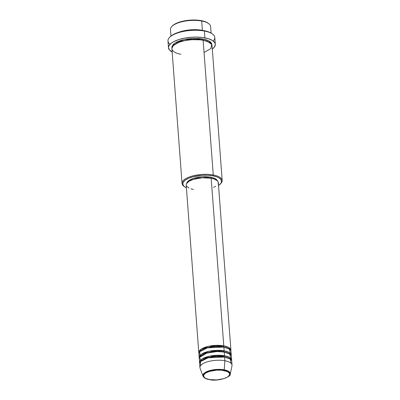 <?xml version="1.0" encoding="UTF-8"?>
<svg xmlns="http://www.w3.org/2000/svg" width="400" height="400" viewBox="0 0 400 400"><rect width="100%" height="100%" fill="white"/><g stroke="black" fill="none" stroke-linecap="round" stroke-linejoin="round"><path stroke-width="0.6" d="M231.105 363.325L230.12 359.025L224.615 357.025A16.105 6.005 175.7 0 0 207.925 357.845A16.105 6.005 175.7 0 0 199.645 363.82L199.925 367.545A16.105 6.005 -4.3 0 1 208.205 361.57A16.105 6.005 -4.3 0 1 224.895 360.75L224.195 369.81A0.67 0.36 100.5 0 1 223.87 370.495C227.335 370.9 232.69 373.655 227.485 377.035C221.98 380.365 212.285 380.33 209.4 379.56C205.935 379.155 200.58 376.4 205.785 373.015C211.29 369.69 220.985 369.725 223.87 370.495A0.67 0.36 -79.5 0 0 224.195 369.81L211.52 370.13L204.725 372.785L203.04 376.14A13.72 5.115 -4.3 0 1 209.34 370.69A13.72 5.115 -4.3 0 1 224.195 369.81L224.895 360.75A16.105 6.005 175.7 0 0 207.455 361.785A16.105 6.005 175.7 0 0 200.065 368.18L203.04 376.14C203.835 377.855 205.9 379.01 209.23 379.6A0.67 0.36 -79.5 0 0 209.4 379.56L205.8 378.445L204.595 377.68L203.595 375.875L203.845 374.905L205.785 373.015L209.38 371.435L216.62 370.14L221.615 370.19L227.47 371.605L229.42 373.24L229.675 374.18L228.685 376.115L227.485 377.035L223.89 378.62L216.65 379.915L209.4 379.56A0.67 0.36 100.5 0 1 209.23 379.6A0.67 0.36 100.5 0 1 209.085 379.5M223.45 346.705A0.67 0.36 100.5 0 1 223.775 345.85L228.66 347.46L230.88 350.855A16.105 6.005 -4.3 0 0 230.92 350.23A16.105 6.005 -4.3 0 0 223.775 345.85L211.17 178.235A16.105 6.005 175.7 0 0 194.48 179.055A16.105 6.005 175.7 0 0 186.2 185.03L198.805 352.645A16.105 6.005 -4.3 0 1 207.085 346.67A16.105 6.005 -4.3 0 1 223.775 345.85A0.67 0.36 -79.5 0 0 223.45 346.705L229.13 348.93L223.45 346.705A0.67 0.36 -79.5 0 0 223.69 347.13A0.67 0.36 100.5 0 1 223.45 346.705L212.47 346.52L205.29 348.175L200.375 351.09L205.29 348.175L212.47 346.52L223.45 346.705M230.355 353.395L229.375 349.09L223.865 347.09A16.105 6.005 175.7 0 0 207.175 347.915A16.105 6.005 175.7 0 0 198.895 353.885L199.175 357.61A16.105 6.005 -4.3 0 1 207.455 351.64A16.105 6.005 -4.3 0 1 224.145 350.815L229.03 352.425L231.255 355.825A16.105 6.005 -4.3 0 0 231.29 355.195A16.105 6.005 -4.3 0 0 224.145 350.815L223.865 347.09L224.145 350.815A0.67 0.36 -79.5 0 0 223.82 351.67A0.67 0.36 100.5 0 1 224.145 350.815L209.305 351.19L201.32 354.295L199.31 358.225A16.105 6.005 -4.3 0 1 199.175 357.61M229.505 353.895L223.82 351.67L229.505 353.895M230.73 358.36L229.75 354.06L224.24 352.06A16.105 6.005 175.7 0 0 207.55 352.88A16.105 6.005 175.7 0 0 199.27 358.85L199.55 362.575A16.105 6.005 -4.3 0 1 207.83 356.605A16.105 6.005 -4.3 0 1 224.52 355.785L229.405 357.395L231.625 360.79A16.105 6.005 -4.3 0 0 231.665 360.16A16.105 6.005 -4.3 0 0 224.52 355.785L224.24 352.06L224.52 355.785A0.67 0.36 -79.5 0 0 224.195 356.635A0.67 0.36 100.5 0 1 224.52 355.785L209.675 356.16L201.695 359.26L199.685 363.19A16.105 6.005 -4.3 0 1 199.55 362.575M224.065 352.095A0.67 0.36 100.5 0 1 223.82 351.67A0.67 0.36 -79.5 0 0 224.065 352.095M229.875 358.86L224.195 356.635L229.875 358.86M224.44 357.065A0.67 0.36 100.5 0 1 224.195 356.635A0.67 0.36 -79.5 0 0 224.44 357.065M211.11 33.055L210.615 26.49A20.13 7.51 175.7 0 0 201.68 21.02L202.38 30.33L192.25 29.73L178.115 32.47A20.13 7.51 -4.3 0 1 202.38 30.33A0.67 0.36 -79.5 0 0 202.325 30.375A0.67 0.36 100.5 0 1 202.38 30.33L201.68 21.02A20.13 7.51 -4.3 0 1 208.695 23.61L208.045 23.135A19.46 7.26 175.7 0 0 201.265 20.63L194.265 20L184.84 20.785L176.755 23.13L174.345 24.39L171.935 26.375A20.13 7.51 -4.3 0 1 201.68 21.02L201.265 20.63A19.46 7.26 175.7 0 0 172.51 25.805A19.46 7.26 175.7 0 0 172.24 26.09M204.045 52.485L210.88 48.575L211.675 44.495L208.06 41.695L203.13 40.265L213.26 174.975A20.13 7.51 175.7 0 0 188.995 177.11A20.13 7.51 175.7 0 0 183.965 186.35L184.615 186.825A19.46 7.26 -4.3 0 1 189.48 177.895A19.46 7.26 -4.3 0 1 212.935 175.83L213.26 174.975L203.13 40.265A20.13 7.51 175.7 0 0 182.265 41.29A20.13 7.51 175.7 0 0 171.915 48.755L182.045 183.47A20.13 7.51 -4.3 0 1 192.395 176.005A20.13 7.51 -4.3 0 1 213.26 174.975A20.13 7.51 -4.3 0 1 222.19 180.45A20.13 7.51 -4.3 0 1 220.42 183.87M218.315 185.57L220.745 183.485L221.485 182.035L221.2 179.92L219.275 178.035L217.155 176.99L212.935 175.83L207.78 175.25L202.145 175.305L193 176.76L188.425 178.33L185.035 180.265L183.125 182.4L182.85 184.55L184.24 186.53L186.41 187.85A19.46 7.26 -4.3 0 1 184.615 186.825M215.315 44.245L214.8 37.415A23.485 8.76 175.7 0 0 204.38 31.03L203.96 30.64A22.815 8.51 175.7 0 0 170.25 36.71L169.675 37.275A23.485 8.76 -4.3 0 1 204.38 31.03A23.485 8.76 175.7 0 0 180.04 32.225A23.485 8.76 175.7 0 0 167.965 40.935L168.48 47.765A23.485 8.76 -4.3 0 1 180.555 39.055A23.485 8.76 -4.3 0 1 204.89 37.86L204.38 31.03L204.89 37.86A23.485 8.76 -4.3 0 1 215.315 44.245A23.485 8.76 -4.3 0 1 212.305 48.995L214.32 47.095L215.325 44.48L214.87 42.795L212.545 40.52L208.445 38.72L202.92 37.545L196.445 37.095L191.87 37.225L185.075 38.045L178.86 39.55L173.77 41.615L171.225 43.21L168.915 45.785L168.47 47.53L169.485 50.01L172.43 52.15M170.085 44.21A23.485 8.76 -4.3 0 1 169.675 37.275M202.38 30.33L203.5 30.56A20.13 7.51 -4.3 0 0 202.38 30.33M211.88 45.44L211.585 43.255L210.44 41.92L207.405 40.22L204.62 39.36L203.035 39.02L184.68 39.445L174.685 43.24L171.94 48.13L171.91 46.565L173.335 44.33L176.36 42.24L180.725 40.475L186.05 39.185L191.875 38.48L197.705 38.425L203.035 39.02A0.67 0.36 -79.5 0 0 202.71 39.875A0.67 0.36 -79.5 0 0 202.955 40.3A0.67 0.36 100.5 0 1 202.71 39.875L209.8 42.62L202.71 39.875A0.67 0.36 100.5 0 1 203.035 39.02L209.06 40.99L211.945 45.12M186.195 184.865L186.5 183.67L188.89 181.345L193.32 179.395L202.24 177.8L211.17 178.235L223.775 345.85L208.93 346.225L200.95 349.325L198.935 353.26A16.105 6.005 -4.3 0 1 198.805 352.645M186.77 183.58L187.065 182.435L187.935 181.295L189.355 180.205L193.6 178.34L202.15 176.81L210.705 177.225L210.775 178.165L210.705 177.225A15.43 5.755 175.7 0 0 186.805 183.175M184.305 186.585A20.13 7.51 -4.3 0 1 182.045 183.47M172.16 52.015A23.485 8.76 -4.3 0 1 168.48 47.765M208.42 23.43L205.49 21.79L201.265 20.63L201.68 21.02A20.13 7.51 175.7 0 0 180.82 22.045A20.13 7.51 175.7 0 0 170.47 29.51L170.965 36.07M228.18 376.55L230.245 374.095L228.365 371.185L224.195 369.81A13.72 5.115 -4.3 0 1 230.245 374.095L231.995 365.78A16.105 6.005 175.7 0 0 224.895 360.75L224.615 357.025L224.895 360.75A16.105 6.005 -4.3 0 1 232.04 365.13L231.76 361.405A16.105 6.005 175.7 0 0 224.615 357.025L208.06 357.81L200.53 361.615L200.58 365.62M231.665 360.16L231.385 356.435A16.105 6.005 175.7 0 0 224.24 352.06L217.05 351.545L206.74 353.11L199.685 357.285L200.9 361.225M170.245 36.715L173.73 34.29L178.675 32.285L184.71 30.825L191.315 30.025L197.92 29.965L203.96 30.64L208.915 32L211.92 33.585M222.19 180.45L212.06 45.735A20.13 7.51 175.7 0 0 203.13 40.265C198.69 39.08 183.755 39.025 175.28 44.15C167.265 49.36 175.515 53.605 180.85 54.23M210.705 177.225L214.955 178.54L216.38 179.445L217.44 180.87A15.43 5.755 175.7 0 0 210.705 177.225M193.345 189.405L190.91 188.815M188.91 188.035L186.505 186.02M230.92 350.23L218.315 182.615A16.105 6.005 175.7 0 0 211.17 178.235L213.605 178.825L217.095 180.55L218.01 181.62L218.32 182.775L218.015 183.97M215.625 186.295L213.63 187.34M231.29 355.195L231.01 351.47A16.105 6.005 175.7 0 0 223.865 347.09L207.315 347.875L199.78 351.68L199.835 355.69M202.71 39.875L188.95 39.63L179.93 41.685L173.685 45.335L179.93 41.685L188.95 39.63L202.71 39.875M212.56 34.05L211.91 33.58A22.815 8.51 175.7 0 0 203.96 30.64L204.38 31.03A23.485 8.76 -4.3 0 1 212.56 34.05A23.485 8.76 -4.3 0 1 213.195 40.97M220.15 184.155L220.725 183.585A20.13 7.51 175.7 0 0 213.26 174.975L212.935 175.83A19.46 7.26 -4.3 0 1 220.15 184.155A19.46 7.26 -4.3 0 1 218.53 185.435M201.125 361.025L206.035 358.105L213.215 356.45L224.195 356.635L213.215 356.45L206.035 358.105L201.125 361.025M200.75 356.06L205.665 353.14L212.845 351.485L223.82 351.67L212.845 351.485L205.665 353.14L200.75 356.06M208.57 357.325L209.69 357.415M220.87 356.575L224.07 355.705M209.23 379.6C217.925 381.84 231.35 376.795 230.245 374.095"/></g></svg>
